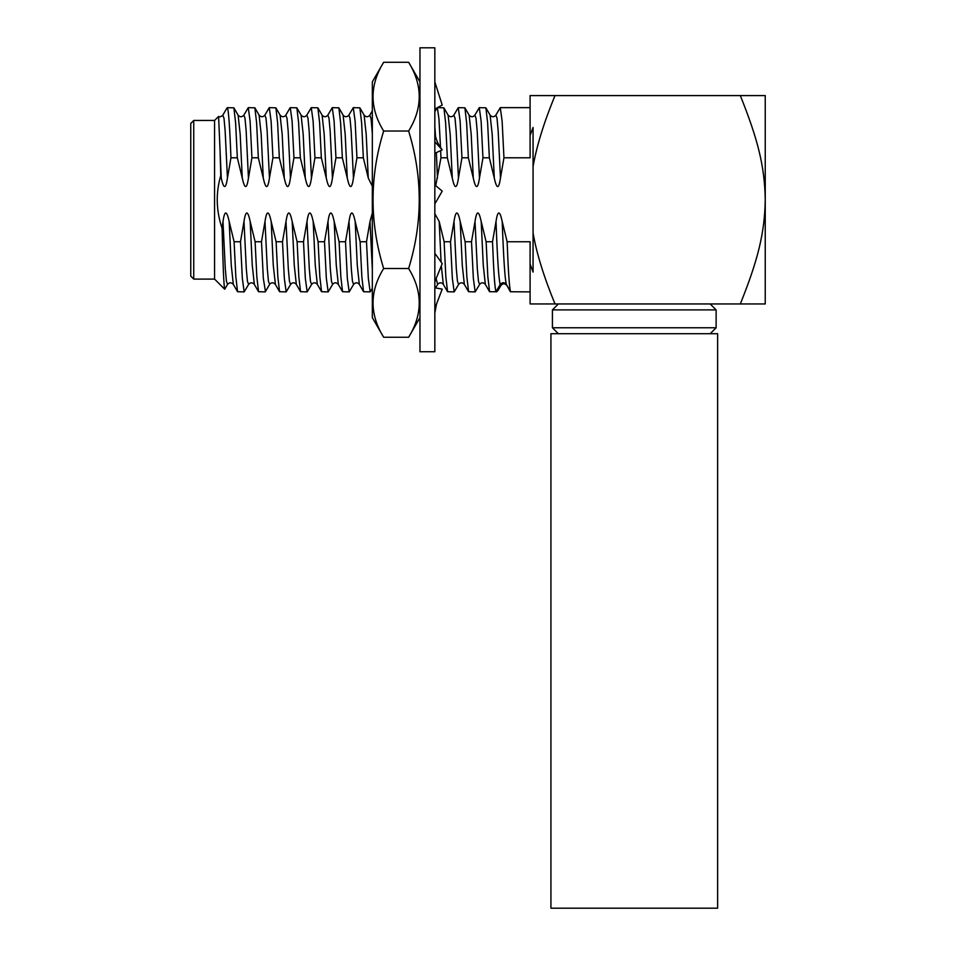 <?xml version="1.0" encoding="UTF-8"?>
<svg xmlns="http://www.w3.org/2000/svg" width="956" height="956" viewBox="0 0 956 956"><rect width="100%" height="100%" fill="white"/><g stroke="black" fill="none" stroke-linecap="round" stroke-linejoin="round"><path stroke-width="1.43" d="M435.721 185.631L440.955 157.788L447.348 157.788L452.272 178.055C454.709 189.384 456.777 189.384 458.462 178.055L461.951 157.788L468.356 157.788L473.28 178.055C475.753 189.372 477.809 189.372 479.47 178.055L482.959 157.788L489.353 157.788L494.276 178.055C496.75 189.372 498.817 189.372 500.466 178.055L503.955 157.788L530.09 157.788L530.09 135.513L533.066 127.459L533.066 166.595C536.651 146.005 543.964 122.344 555.006 95.588L740.326 95.588C757.809 139.206 764.704 166.189 765.242 199.768C764.704 233.372 757.797 260.367 740.326 303.948L530.09 303.948L530.09 241.749L507.122 241.749L502.199 221.493C499.785 210.165 497.729 210.165 496.009 221.493L492.519 241.749L486.126 241.749L481.191 221.493C478.789 210.165 476.721 210.165 475.013 221.493L471.511 241.749L473.351 278.363L475.18 291.891L479.637 284.386C481.585 282.259 483.497 282.259 485.349 284.41L483.27 265.206L481.191 221.493M530.09 135.513L530.09 95.588L555.006 95.588M372.326 213.069L369.996 221.493L366.507 241.749L368.335 278.363L370.175 291.891L372.326 288.354M370.175 291.891L363.567 291.711L361.846 276.822L360.113 241.749L366.507 241.749M360.113 241.749L355.19 221.493C352.776 210.165 350.721 210.165 349 221.493L345.51 241.749L347.339 278.363L349.179 291.891L353.624 284.386C355.572 282.259 357.484 282.259 359.348 284.41L357.269 265.206L355.19 221.493M349.179 291.891L342.571 291.711L340.838 276.822L339.105 241.749L345.51 241.749M339.105 241.749L334.182 221.493C331.756 210.165 329.689 210.165 327.992 221.493L324.502 241.749L326.343 278.363L328.171 291.891L332.628 284.386L331.457 281.375L330.298 268.72L327.992 221.493M328.171 291.891L321.575 291.711L319.842 276.822L318.109 241.749L324.502 241.749M318.109 241.749L313.186 221.493C310.772 210.165 308.716 210.165 306.995 221.493L303.506 241.749L305.334 278.363L307.175 291.891L311.62 284.386C313.568 282.259 315.48 282.259 317.344 284.41L315.265 265.206L313.186 221.493M307.175 291.891L300.566 291.711L298.834 276.822L297.113 241.749L303.506 241.749M297.113 241.749L292.178 221.493C289.776 210.165 287.708 210.165 285.999 221.493L282.498 241.749L284.338 278.363L286.167 291.891L290.624 284.386C292.572 282.259 294.484 282.259 296.336 284.41L294.257 265.206L292.178 221.493M286.167 291.891L279.558 291.711L277.838 276.798L276.105 241.749L282.498 241.749M276.105 241.749L271.181 221.493C268.767 210.165 266.712 210.165 264.991 221.493L261.502 241.749L263.33 278.363L265.445 291.568M265.171 291.891L258.562 291.711L256.829 276.822L255.109 241.749L261.502 241.749M255.109 241.749L250.173 221.493C247.771 210.165 245.704 210.165 243.995 221.493L240.494 241.749L242.334 278.363L244.162 291.891L248.62 284.386C250.568 282.259 252.48 282.259 254.344 284.41L252.253 265.206L250.173 221.493M244.162 291.891L237.566 291.711L235.833 276.822L234.101 241.749L240.494 241.749M234.101 241.749L229.177 221.493C226.715 210.141 224.648 210.141 222.987 221.493L222.091 228.341C216.104 210.595 215.662 192.981 220.764 175.498L221.254 178.055C223.728 189.372 225.795 189.372 227.444 178.055L230.946 157.788L237.339 157.788L242.262 178.055C244.736 189.372 246.803 189.372 248.452 178.055L251.942 157.788L258.335 157.788L263.259 178.055C265.732 189.372 267.8 189.372 269.449 178.055L272.938 157.788L279.331 157.788L284.267 178.055C286.74 189.372 288.796 189.372 290.445 178.055L293.946 157.788L300.339 157.788L305.263 178.055C307.736 189.372 309.804 189.372 311.453 178.055L314.942 157.788L321.335 157.788L326.271 178.055C328.745 189.372 330.8 189.372 332.449 178.055L335.95 157.788L342.344 157.788L347.267 178.055C349.741 189.372 351.808 189.372 353.457 178.055L356.947 157.788L363.34 157.788L368.275 178.055L372.326 186.265M533.066 166.595L533.066 272.09L530.09 264.023M475.18 291.891L468.583 291.711L466.851 276.822L465.118 241.749L471.511 241.749M465.118 241.749L460.195 221.493C457.781 210.165 455.725 210.165 454.004 221.493L450.515 241.749L452.343 278.363L454.184 291.891L458.629 284.386C460.577 282.259 462.489 282.259 464.353 284.41L462.274 265.206L460.195 221.493M454.184 291.891L447.575 291.711L445.843 276.822L444.122 241.749L450.515 241.749M444.122 241.749L439.186 221.493L434.837 213.738M440.955 157.788L440.656 150.606M440.525 147.499L438.947 118.783L437.37 107.681M434.837 111.721L437 107.98M437.43 107.646L443.895 107.825L445.615 122.715L447.348 157.788M461.951 157.788L460.123 121.173L458.283 107.646L453.849 115.126L455.008 118.174L456.155 130.829L458.462 178.055M458.283 107.646L464.891 107.825L466.624 122.715L468.356 157.788M482.959 157.788L481.119 121.173L479.291 107.646L474.857 115.126L476.004 118.174L477.164 130.829L479.47 178.055M479.291 107.646L485.887 107.825L487.62 122.715L489.353 157.788M503.955 157.788L502.127 121.173L500.287 107.646L495.853 115.126L497.012 118.174L498.16 130.829L500.466 178.055M492.519 241.749C493.678 272.03 494.838 288.688 495.997 291.747L489.58 291.711L487.847 276.822L486.126 241.749M496.487 291.891L497.98 290.516M507.122 241.749C508.281 272.03 509.44 288.688 510.6 291.747L530.09 291.891M495.997 291.747L500.203 284.47C502.27 282.151 504.338 282.151 506.393 284.47L510.42 291.831M496.009 221.493C497.407 259.136 498.805 280.12 500.203 284.47L501.004 285.342M510.588 291.723L506.333 284.362M502.199 221.493C503.597 259.136 504.995 280.12 506.393 284.47L506.357 284.41M434.837 126.467L435.494 136.122M436.354 152.613L437.466 178.055M369.996 221.493L372.326 269.078M356.947 157.788L355.118 121.173L353.278 107.646L359.886 107.825L361.619 122.715L363.34 157.788M353.278 107.646L348.844 115.138L349.992 118.174L351.151 130.829L353.457 178.055M335.95 157.788L334.11 121.173L332.282 107.646L338.878 107.825L340.611 122.715L342.344 157.788M332.282 107.646L327.836 115.138L328.995 118.174L330.143 130.829L332.449 178.055M314.942 157.788L313.114 121.173L311.274 107.646L317.882 107.825L319.615 122.715L321.335 157.788M311.274 107.646L306.84 115.138L307.987 118.174L309.147 130.829L311.453 178.055M293.946 157.788L292.106 121.173L290.277 107.646L296.874 107.825L298.607 122.715L300.339 157.788M271.181 221.493L273.261 265.171L275.412 284.506M285.808 115.186L286.991 118.174L288.15 130.829L290.445 178.055M280.06 115.067L282.187 134.33L284.267 178.055M272.938 157.788L271.11 121.173L269.269 107.646L275.878 107.825L277.61 122.703L279.331 157.788M269.269 107.646L264.836 115.138L265.995 118.174L267.142 130.829L269.449 178.055M251.942 157.788L250.102 121.173L248.273 107.646L254.87 107.825L256.602 122.715L258.335 157.788M248.273 107.646L243.84 115.138L244.987 118.174L246.146 130.829L248.452 178.055M230.946 157.788C229.751 126.682 228.556 109.988 227.373 107.681L233.873 107.825L235.606 122.715L237.339 157.788M222.987 221.493L225.293 268.72L226.453 281.375L227.6 284.41L224.708 289.226C223.835 286.059 222.963 265.768 222.091 228.341M222.748 115.294L223.991 118.174L225.138 130.829L227.444 178.055M227.134 107.885L226.441 108.936M220.764 175.498L220.083 151.024L221.254 178.055M220.083 151.024L218.589 116.429L214.574 120.444L214.574 279.092L193.733 279.092L193.733 120.444L214.574 120.444M224.708 289.226L214.574 279.092M193.733 279.092L190.758 276.117L190.758 123.42L193.733 120.444M264.991 221.493L267.298 268.744L268.457 281.387L269.664 284.291M383.655 337.253C369.518 314.345 369.518 291.425 383.655 268.517C369.518 222.688 369.518 176.86 383.655 131.032C369.518 108.112 369.518 85.204 383.655 62.283L372.326 81.893L372.326 317.643L383.655 337.253L408.63 337.253C422.767 314.345 422.767 291.425 408.63 268.517C422.767 222.688 422.767 176.86 408.63 131.032C422.767 108.112 422.767 85.204 408.63 62.283L419.959 81.893M383.655 131.032L408.63 131.032M383.655 62.283L408.63 62.283M408.63 337.253L419.959 317.643L419.959 311.847M419.959 257.726L419.959 269.652M419.959 214.658L419.959 199.673M419.959 130.566L419.959 117.731M419.959 92.923L419.959 87.629M419.959 91.119L419.517 92.266M383.655 268.517L408.63 268.517M419.959 47.8L419.959 351.736L434.837 351.736L434.837 47.8L419.959 47.8M434.837 184.89L442.21 191.14L434.837 203.915M434.837 141.823L442.21 149.877L434.837 153.33M434.837 129.885C434.872 136.421 436.868 142.432 440.812 147.917L442.21 149.877M434.837 81.917L442.21 105.088L434.837 109.032M434.837 308.418L442.21 289.118L434.837 287.804M434.837 281.805L442.21 263.629L434.837 253.292M555.006 303.948C543.809 276.702 536.495 253.029 533.066 232.953M740.326 303.948L765.242 303.948L765.242 95.588L740.326 95.588M558.364 303.948L552.413 309.899L716.128 309.899L710.177 303.948M558.364 333.716L552.413 327.765L716.128 327.765L716.128 309.899M717.621 333.716L550.931 333.716L550.931 908.2L717.621 908.2L717.621 333.716M436.127 278.626L437.633 284.386L435.578 287.935M443.895 107.825L448.113 115.138L450.192 134.342L452.272 178.055M439.186 221.493L441.086 262.028M441.314 265.852L443.345 284.41C441.493 282.259 439.581 282.259 437.621 284.41M454.004 221.493L456.311 268.72L457.47 281.375L458.617 284.41M464.891 107.825L469.121 115.138L471.2 134.342L473.28 178.055M475.013 221.493L477.319 268.72L478.466 281.375L479.625 284.41M485.887 107.825L490.117 115.138L492.197 134.342L494.276 178.055M372.326 110.836L369.841 115.126L371.083 118.831L372.326 133.589M349 221.493L351.306 268.72L352.453 281.375L353.612 284.41M369.841 115.126C368.012 117.277 366.1 117.277 364.105 115.126L366.196 134.342L368.275 178.055M334.182 221.493L336.261 265.206L338.34 284.41C336.357 282.259 334.445 282.259 332.604 284.41M348.844 115.126C346.885 117.277 344.973 117.277 343.108 115.126L345.188 134.342L347.267 178.055M306.995 221.493L309.302 268.72L310.449 281.375L311.608 284.41M327.848 115.126C326.008 117.277 324.096 117.277 322.112 115.126L324.192 134.342L326.271 178.055M285.999 221.493L288.306 268.72L289.453 281.375L290.612 284.41M306.84 115.126C305.012 117.277 303.088 117.277 301.104 115.126L303.183 134.342L305.263 178.055M243.995 221.493L246.301 268.72L247.449 281.375L248.608 284.41M264.836 115.126C263.008 117.277 261.096 117.277 259.1 115.126L261.179 134.342L263.259 178.055M229.177 221.493L231.256 265.206L233.336 284.41C231.352 282.259 229.44 282.259 227.6 284.41L227.612 284.386M243.84 115.126C241.868 117.277 239.956 117.277 238.104 115.126L240.183 134.342L242.262 178.055M448.113 115.126C450.109 117.277 452.021 117.277 453.849 115.126M447.575 291.711L443.357 284.41M469.121 115.126C471.105 117.277 473.017 117.277 474.857 115.126M468.583 291.711L464.353 284.41M490.117 115.126C492.113 117.277 494.025 117.277 495.853 115.126M489.58 291.711L485.349 284.41M500.287 107.646L530.09 107.646M497.873 290.696L500.968 285.414C502.94 283.251 504.864 283.251 506.716 285.402M363.567 291.711L359.348 284.41M364.105 115.138L359.886 107.825M342.571 291.711L338.34 284.41M343.108 115.138L338.878 107.825M321.575 291.711L317.344 284.41M322.112 115.138L317.882 107.825M300.566 291.711L296.336 284.41M301.104 115.138L296.874 107.825M279.57 291.7L275.34 284.386C273.356 282.235 271.456 282.235 269.604 284.386L265.374 291.7M275.866 107.825L280.096 115.138C282.068 117.277 283.98 117.277 285.844 115.126L290.074 107.813M258.562 291.711L254.332 284.41M259.1 115.138L254.87 107.825M237.566 291.711L233.336 284.41M238.104 115.138L233.873 107.825M218.589 116.453C219.713 117.182 221.135 116.752 222.832 115.162L226.644 108.566M419.875 88.526L419.959 86.566M436.534 304.008L434.837 312.982M552.413 327.765L552.413 309.899M710.177 333.716L716.128 327.765"/></g></svg>
